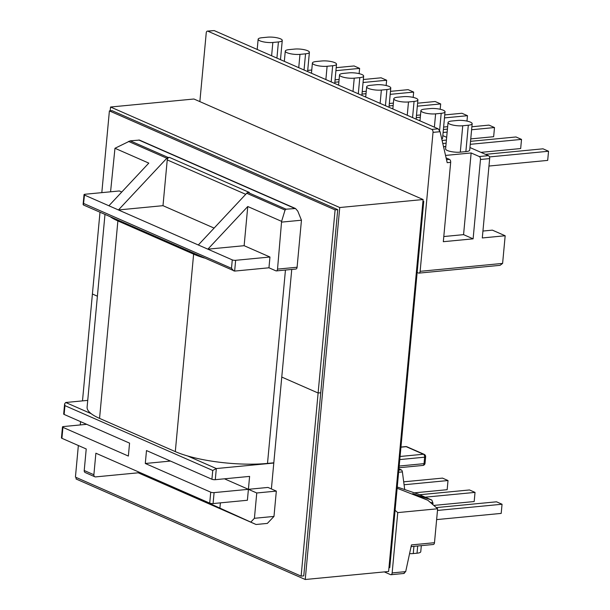 <?xml version="1.0" encoding="UTF-8"?>
<svg xmlns="http://www.w3.org/2000/svg" width="610" height="610" viewBox="0 0 610 610"><rect width="100%" height="100%" fill="white"/><g stroke="black" fill="none" stroke-linecap="round" stroke-linejoin="round"><path stroke-width="0.91" d="M409.569 553.644A9.036 2.272 5.3 0 0 413.26 553.567L417.026 553.201A9.036 2.272 5.3 0 0 420.755 551.73L421.327 545.637M381.364 90.067A9.318 2.341 -174.7 0 1 368.409 88.404A9.318 2.341 -174.7 0 1 366.663 86.826A9.318 2.341 -174.7 0 1 370.506 85.308L376.08 84.775A9.318 2.341 -174.7 0 1 385.825 85.446A9.318 2.341 -174.7 0 1 390.781 88.008A9.318 2.341 -174.7 0 1 386.931 89.533L381.364 90.067L380.129 103.364M408.486 101.961A9.318 2.341 -174.7 0 1 395.539 100.307A9.318 2.341 -174.7 0 1 393.786 98.721A9.318 2.341 -174.7 0 1 397.636 97.203L403.202 96.67A9.318 2.341 -174.7 0 1 412.955 97.341A9.318 2.341 -174.7 0 1 417.903 99.91A9.318 2.341 -174.7 0 1 414.06 101.428L408.486 101.961L407.251 115.259M435.616 113.864A9.318 2.341 -174.7 0 1 422.669 112.202A9.318 2.341 -174.7 0 1 420.915 110.624A9.318 2.341 -174.7 0 1 424.766 109.106L430.332 108.565A9.318 2.341 -174.7 0 1 440.084 109.243A9.318 2.341 -174.7 0 1 445.033 111.805A9.318 2.341 -174.7 0 1 441.183 113.33L435.616 113.864L434.381 127.162M462.746 125.759A9.318 2.341 -174.7 0 1 449.791 124.104A9.318 2.341 -174.7 0 1 448.045 122.519A9.318 2.341 -174.7 0 1 451.896 121.001L457.462 120.467A9.318 2.341 -174.7 0 1 467.207 121.138A9.318 2.341 -174.7 0 1 472.163 123.708A9.318 2.341 -174.7 0 1 468.312 125.225L462.746 125.759L460.298 152.149A9.318 2.341 -174.7 0 1 447.343 150.495A9.318 2.341 -174.7 0 1 445.597 148.909L448.045 122.519M341.28 76.509A9.318 2.341 5.3 0 0 354.235 78.164L359.801 77.63A9.318 2.341 5.3 0 0 363.651 76.113A9.318 2.341 5.3 0 0 358.695 73.543A9.318 2.341 5.3 0 0 348.95 72.872L343.384 73.406A9.318 2.341 5.3 0 0 339.534 74.923A9.318 2.341 5.3 0 0 341.28 76.509M314.158 64.614A9.318 2.341 5.3 0 0 327.105 66.269L332.671 65.735A9.318 2.341 5.3 0 0 336.522 64.218A9.318 2.341 5.3 0 0 331.573 61.648A9.318 2.341 5.3 0 0 321.821 60.977L316.254 61.511A9.318 2.341 5.3 0 0 312.404 63.028A9.318 2.341 5.3 0 0 314.158 64.614M287.028 52.712A9.318 2.341 5.3 0 0 299.975 54.366L305.541 53.832A9.318 2.341 5.3 0 0 309.392 52.315A9.318 2.341 5.3 0 0 304.443 49.745A9.318 2.341 5.3 0 0 294.691 49.074L289.125 49.608A9.318 2.341 5.3 0 0 285.274 51.133A9.318 2.341 5.3 0 0 287.028 52.712M259.898 40.817A9.318 2.341 5.3 0 0 272.845 42.471L278.419 41.938A9.318 2.341 5.3 0 0 282.262 40.42A9.318 2.341 5.3 0 0 277.314 37.85A9.318 2.341 5.3 0 0 267.569 37.179L261.995 37.713A9.318 2.341 5.3 0 0 258.144 39.231A9.318 2.341 5.3 0 0 259.898 40.817M86.681 424.324L63.478 426.55A2.425 0.61 5.3 0 0 62.479 426.947A2.425 0.61 5.3 0 0 62.929 427.358L128.367 456.059L129.564 443.134L64.134 414.434A2.425 0.61 -174.7 0 1 63.676 414.022L64.622 403.82L65.712 402.493L87.733 400.381M185.402 492.468L256.055 524.493L218.075 507.833L175.749 488.236L209.71 503.136L210.725 492.178L145.294 463.486L146.492 450.554L211.922 479.254L212.737 470.462L216.321 468.556L273.791 463.036M446.108 157.914L449.486 159.393L446.512 159.683M445.536 155.428L471.141 152.965L479.285 156.534A2.425 1.418 84.5 0 1 480.474 159.484L473.116 238.838L443.317 241.697L450.676 162.351A2.425 1.418 -95.5 0 0 449.486 159.393M469.952 147.536L488.465 155.657L479.285 156.534M442.822 135.633L446.672 137.326M472.163 123.708L469.715 150.098A9.318 2.341 -174.7 0 1 465.865 151.615L460.298 152.149M445.033 111.805L442.586 138.196A9.318 2.341 -174.7 0 1 441.77 139.042M482.937 231.045L492.369 230.138L505.171 235.757L502.609 263.406L420.137 271.32A2.425 1.418 84.5 0 1 418.956 273.112A2.425 1.418 84.5 0 1 418.506 273.036L417.156 272.441M275.903 270.832L268.957 267.79L234.644 271.084L235.643 260.31A2.425 0.61 -174.7 0 1 232.273 259.883L207.858 249.17L247.767 206.515L281.599 221.361L277.527 269.117A2.425 1.418 84.5 0 1 276.353 270.909A2.425 1.418 84.5 0 1 275.903 270.832M175.749 488.236L95.877 453.207L93.879 474.748A2.425 1.868 113.7 0 0 94.863 476.776L85.209 472.544A2.425 1.868 -66.3 0 1 84.226 470.516L86.223 448.968L61.915 438.308A2.425 0.61 -174.7 0 1 61.457 437.896L62.479 426.947M138.302 471.812L138.211 472.803L95.625 476.898A2.425 1.868 113.7 0 1 94.863 476.776M256.055 524.493L267.348 523.41L273.981 516.418L254.416 518.294L250.87 522.03M138.211 472.803L218.075 507.833M281.889 222.086L301.454 220.21L297.779 211.121L295.507 208.521L139.446 140.079L130.235 140.834L168.207 157.494L169.412 157.38L249.276 192.409L248.079 192.524A2.425 1.868 113.7 0 0 246.707 193.256L198.311 244.984L207.858 249.17L244.13 245.693L247.767 206.515M301.454 220.21L297.093 267.241L277.527 269.117M276.353 270.909L295.911 269.033A2.425 1.418 -95.5 0 0 297.093 267.241M187.605 455.96L216.321 468.556L215.292 479.689L249.604 476.395L248.407 489.319L267.973 487.436L276.33 491.103L273.981 516.418M411.079 546.621L433.306 544.494A2.425 1.418 -95.5 0 0 434.488 542.702L411.453 544.913L405.696 571.616L392.154 572.92A2.425 1.418 84.5 0 1 390.979 574.712A2.425 1.418 84.5 0 1 390.53 574.635L384.315 571.905M392.154 572.92L397.75 512.598L395.089 510.288M420.137 271.32L433.024 132.37L440.084 131.699L438.148 128.817L214.179 30.584L207.858 31.186A2.425 1.418 -95.5 0 0 207.415 31.11A2.425 1.418 -95.5 0 0 206.233 32.902L199.859 101.611M438.148 128.817L431.827 129.419A2.425 1.418 84.5 0 1 433.024 132.37M431.827 129.419L207.858 31.186M403.774 573.362L405.696 571.616M207.415 31.11L214.179 30.584M440.084 131.699L447.199 162.679L450.676 162.351M295.507 208.521L286.052 209.184L248.079 192.524M121.756 192.02L119.339 190.96L85.026 194.254A2.425 0.61 5.3 0 0 84.028 194.651A2.425 0.61 5.3 0 0 84.485 195.063L108.9 205.768L148.802 163.114L114.97 148.276L110.57 191.799M198.311 244.984L108.9 205.768M114.97 148.276L130.235 140.834M168.207 157.494A2.425 1.868 113.7 0 0 166.843 158.226L118.447 209.954L162.992 205.677L214.11 228.094M245.708 194.315L167.239 159.904L162.992 205.677M167.239 159.904A2.425 1.868 -66.3 0 1 169.412 157.38M336.202 67.672L354.082 65.956L359.618 68.389L335.927 70.661M311.481 73.009L311.016 73.055M311.756 70.02L307.714 70.409M339.114 79.43L335.073 79.819M359.618 68.389L359.13 73.642M363.331 79.513L381.105 77.805L386.641 80.238L363.057 82.502M338.611 84.851L338.039 84.904M338.885 81.862L334.852 82.251M366.252 91.271L362.21 91.653M386.641 80.238L386.145 85.514M390.469 91.355L408.12 89.662L413.656 92.087L390.194 94.344M365.748 96.685L365.054 96.754M366.023 93.704L361.982 94.093M393.381 103.105L389.34 103.494M413.656 92.087L413.168 97.394M417.598 103.197L435.143 101.512L440.679 103.936L417.324 106.178M392.878 108.527L392.077 108.603M393.153 105.545L389.119 105.934M420.519 114.947L416.478 115.336M440.679 103.936L440.184 109.266M84.485 195.063L83.387 204.96L234.644 271.084M83.7 203.496L231.495 268.316L233.775 270.916M64.622 403.82L64.95 405.635L64.134 414.434M398.932 468.846L401.212 469.845L398.818 470.074M398.62 472.262L402.387 471.896A2.425 1.418 -95.5 0 0 401.212 469.845M402.387 471.896L404.712 489.555M418.361 494.176L397.247 487.032L418.361 494.176L431.819 500.078L412.726 493.627L427.831 500.253L437.637 508.77L434.488 542.702M430.05 502.175L432.993 503.174L431.819 500.078M432.993 503.174L432.864 504.622M480.474 159.484L489.655 158.608L482.296 237.953L505.171 235.757M489.655 158.608A2.425 1.418 -95.5 0 0 488.465 155.657M276.33 491.103L256.764 492.979L248.407 489.319L214.095 492.613L213.081 503.563A2.425 0.61 -174.7 0 1 209.71 503.136M224.442 478.812L248.407 489.319L247.393 500.269L213.081 503.563M256.764 492.979L254.416 518.294M397.75 512.598L437.637 508.77M397.133 488.252L427.831 500.253M219.867 508.427L220.385 502.861M235.643 260.31L269.955 257.016L268.957 267.79M269.955 257.016L244.13 245.693M281.599 221.361L285.053 210.069L286.052 209.184M210.725 492.178A2.425 0.61 5.3 0 0 214.095 492.613M170.457 461.068L145.294 463.486M215.292 479.689A2.425 0.61 -174.7 0 1 211.922 479.254M488.968 166.042L547.688 160.399L548.542 151.25L489.449 156.923M548.542 151.25L543.007 148.817L485.476 154.345M480.962 152.363L520.673 148.55L521.519 139.393L470.249 144.318M521.519 139.393L515.984 136.968L470.524 141.337M470.752 138.897L493.65 136.701L494.496 127.543L471.599 129.747M447.161 132.088L443.119 132.477M494.496 127.543L488.968 125.119L471.881 126.758M447.435 129.106L443.394 129.495M466.978 121.093L467.481 115.694L444.469 117.905M420.023 120.254L418.879 120.361M467.481 115.694L461.945 113.269L444.743 114.916M420.298 117.265L416.256 117.654M447.664 126.674L443.622 127.055M471.141 152.965L463.57 234.644L473.116 238.838M463.57 234.644L443.798 236.543M436.63 519.598L501.199 513.399L502.053 504.241L437.477 510.44M502.053 504.241L496.517 501.809L436.287 507.596M433.786 505.423L474.183 501.542L475.03 492.392L425.193 497.173M475.03 492.392L469.494 489.96L419.657 494.748M414.411 492.842L447.161 489.693L448.014 480.535L404.079 484.759M448.014 480.535L442.479 478.11L403.69 481.831M502.609 263.406L500.078 265.327L418.956 273.112M273.814 462.807L267.508 463.409A66.315 16.683 -174.7 0 1 175.306 451.613L99.56 418.391A66.315 16.683 -174.7 0 1 87.108 407.122L104.981 214.43M204.411 258.038A66.315 16.683 -174.7 0 1 193.622 254.141L117.882 220.919A66.315 16.683 -174.7 0 1 110.197 216.718M109.396 110.898L112.034 110.646L337.734 209.642L335.103 209.893L109.396 110.898L101.817 192.638M388.959 567.689L389.775 567.605L406.756 384.498L405.947 384.575L406.756 384.498L423.744 201.384L422.936 201.46M423.744 201.384L422.974 201.048M291.748 269.437L281.767 377.064L318.115 393.008L320.753 392.756L318.115 393.008L335.103 209.893M82.495 400.884L92.407 294.012L97.394 296.201L92.407 294.012L99.994 212.242M271.389 488.938L281.767 377.064L318.115 393.008L301.127 576.122L303.765 575.863L337.734 209.642M301.127 576.122L75.426 477.127L78.355 445.521M80.261 424.941L80.573 421.647M110.204 110.822L110.562 107.017L339.739 207.53L305.236 579.5L76.052 478.98L76.197 477.462M110.562 107.017L193.934 99.011L423.111 199.531L388.608 571.494L305.236 579.5M339.739 207.53L423.111 199.531M417.026 553.201L417.697 545.988M354.235 78.164L352.999 91.469M327.105 66.269L325.87 79.567M299.975 54.366L298.74 67.672M272.845 42.471L271.618 55.769M65.712 402.493L91.172 413.664M400.945 447.176L406.191 446.672L423.439 454.236L400.084 456.478M443.554 146.797L445.811 146.583M446.413 140.079L442.105 140.498M212.737 470.462L64.95 405.635M62.929 427.358L61.915 438.308M84.226 470.516L93.879 474.748M294.63 208.361L138.805 140.01M232.273 259.883L231.495 268.316M166.843 158.226L128.496 141.406M278.419 41.938L276.917 58.095M305.541 53.832L304.047 69.997M332.671 65.735L331.177 81.892M359.801 77.63L358.299 93.795M399.794 459.574L424.636 457.187L424.034 463.653L399.192 466.04M246.707 193.256L285.053 210.069M442.791 143.495L446.131 143.175M468.312 125.225L465.865 151.615M441.183 113.33L439.596 130.418M414.06 101.428L412.558 117.593M386.931 89.533L385.428 105.69M413.26 553.567L413.931 546.354M424.194 454.351A2.425 2.425 0 0 1 425.635 456.798A2.425 0.61 5.3 0 1 424.636 457.187A2.425 1.418 -95.5 0 0 423.439 454.236A2.425 1.868 -66.3 0 1 424.194 454.351L406.946 446.787A2.425 1.868 -66.3 0 0 406.191 446.672A2.425 1.418 -95.5 0 0 405.741 446.596L400.953 447.054M422.86 465.445A2.425 1.418 -95.5 0 0 424.034 463.653A2.425 0.61 -174.7 0 0 425.04 463.257A2.425 2.425 0 0 1 422.86 465.445L399.039 467.733M117.882 220.919L99.56 418.391M193.622 254.141L175.306 451.613M285.45 270.039L267.508 463.409M258.144 39.231L257.199 49.448M282.262 40.42L280.478 59.658M285.274 51.133L284.329 61.351M309.392 52.315L307.608 71.561M312.404 63.028L311.458 73.246M336.522 64.218L334.737 83.456M339.534 74.923L338.588 85.141M363.651 76.113L361.867 95.358M83.112 204.495L84.028 194.651M420.915 110.624L419.97 120.841M393.786 98.721L392.84 108.938M417.903 99.91L416.119 119.148M366.663 86.826L365.71 97.043M390.781 88.008L388.989 107.253M390.979 574.712L404.232 573.438M445.826 146.461L443.523 146.682M406.946 446.787A2.425 2.425 0 0 0 405.741 446.596M425.635 456.798L425.04 463.257"/></g></svg>
